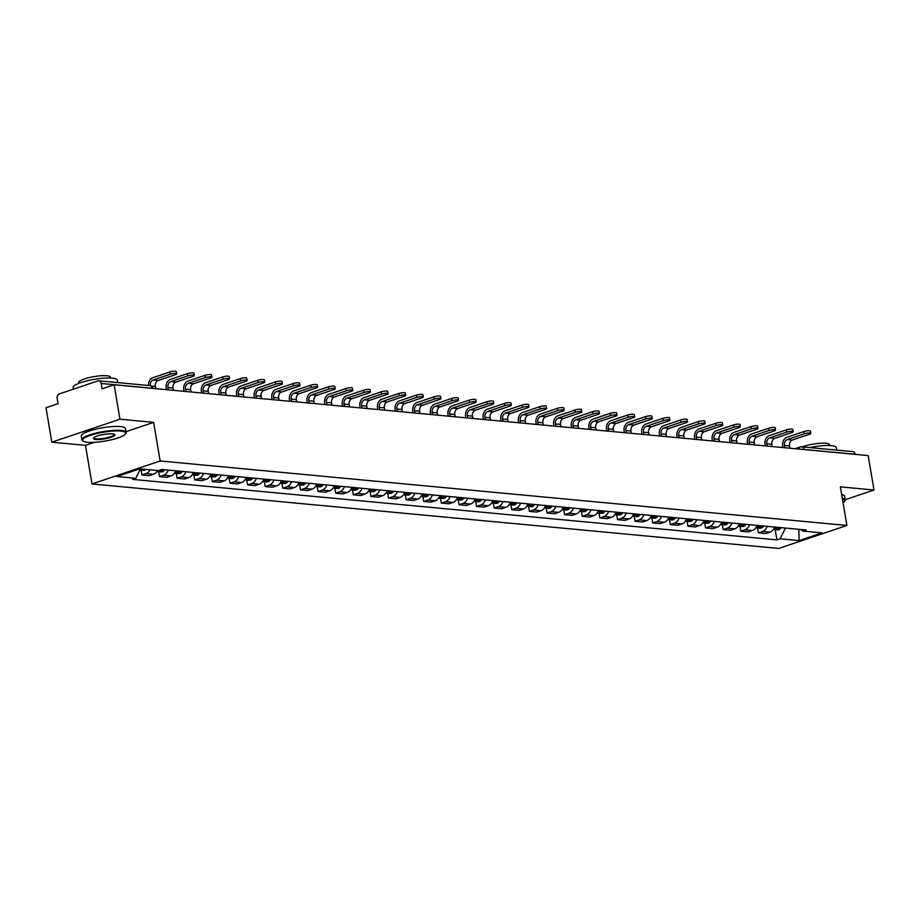 <?xml version="1.0" encoding="UTF-8"?>
<svg xmlns="http://www.w3.org/2000/svg" width="920" height="920" viewBox="0 0 920 920"><rect width="100%" height="100%" fill="white"/><g stroke="black" fill="none" stroke-linecap="round" stroke-linejoin="round"><path stroke-width="1.38" d="M119.968 419.209L51.83 442.186L85.468 445.349L92 483.943L778.734 548.435L846.883 525.458L160.149 460.966L153.617 422.372L119.968 419.209L114.149 384.767L868.169 455.572L874 490.015L840.351 486.852L846.883 525.458M51.83 442.186L46 407.744L58.063 403.673L57.155 398.314A3.588 2.783 -84.6 0 1 59.294 393.933L97.865 380.926A3.588 2.783 -84.6 0 1 98.785 380.811L149.937 385.618A3.588 2.783 95.4 0 1 152.329 388.274L101.177 383.467A3.588 2.783 -84.6 0 0 98.785 380.811M795.087 448.707L800.181 446.993A3.588 2.139 71.4 0 1 800.745 446.924A3.588 2.783 95.4 0 1 801.665 446.821L852.817 451.616A3.588 2.783 95.4 0 1 855.209 454.273L804.057 449.466A3.588 0.736 170.4 0 0 803.045 449.454M845.146 499.744L874 490.015M101.177 383.467L102.085 388.827L114.149 384.767M150.086 469.775A8.257 6.394 95.4 0 1 146.061 473.57L141.91 474.973L149.362 475.674L153.513 474.272A8.257 6.394 -84.6 0 0 157.538 470.476M141.082 470.085L141.91 474.973M168.245 470.097A8.257 6.394 95.4 0 1 163.679 475.226L159.517 476.629L166.968 477.33L171.131 475.928A8.257 6.394 -84.6 0 0 175.697 470.798M158.689 471.741L159.517 476.629M185.851 471.753A8.257 6.394 95.4 0 1 181.286 476.882L177.134 478.285L184.586 478.986L188.738 477.584A8.257 6.394 -84.6 0 0 193.303 472.454M176.306 473.397L177.134 478.285M203.469 473.409A8.257 6.394 95.4 0 1 198.904 478.538L194.752 479.941L202.204 480.642L206.356 479.239A8.257 6.394 -84.6 0 0 210.921 474.11M193.924 475.053L194.752 479.941M221.087 475.065A8.257 6.394 95.4 0 1 216.522 480.194L212.359 481.597L219.811 482.298L223.974 480.895A8.257 6.394 -84.6 0 0 228.539 475.755M211.531 476.709L212.359 481.597M238.694 476.709A8.257 6.394 95.4 0 1 234.128 481.85L229.977 483.253L237.429 483.943L241.58 482.54A8.257 6.394 -84.6 0 0 246.146 477.411M229.149 478.354L229.977 483.253M256.312 478.365A8.257 6.394 95.4 0 1 251.746 483.494L247.595 484.897L255.047 485.599L259.198 484.196A8.257 6.394 -84.6 0 0 263.764 479.067M246.767 480.01L247.595 484.897M273.93 480.022A8.257 6.394 95.4 0 1 269.364 485.15L265.202 486.553L272.654 487.255L276.816 485.852A8.257 6.394 -84.6 0 0 281.382 480.723M264.373 481.666L265.202 486.553M291.536 481.678A8.257 6.394 95.4 0 1 286.983 486.806L282.82 488.209L290.271 488.911L294.434 487.508A8.257 6.394 -84.6 0 0 298.988 482.379M281.991 483.322L282.82 488.209M309.154 483.333A8.257 6.394 95.4 0 1 304.589 488.462L300.438 489.865L307.889 490.567L312.041 489.164A8.257 6.394 -84.6 0 0 316.606 484.035M299.609 484.978L300.438 489.865M326.772 484.989A8.257 6.394 95.4 0 1 322.207 490.118L318.044 491.522L325.496 492.223L329.659 490.82A8.257 6.394 -84.6 0 0 334.224 485.679M317.216 486.634L318.044 491.522M344.379 486.634A8.257 6.394 95.4 0 1 339.825 491.774L335.662 493.178L343.114 493.867L347.277 492.464A8.257 6.394 -84.6 0 0 351.831 487.335M334.834 488.278L335.662 493.178M361.997 488.29A8.257 6.394 95.4 0 1 357.431 493.419L353.28 494.822L360.732 495.523L364.883 494.12A8.257 6.394 -84.6 0 0 369.449 488.991M352.452 489.934L353.28 494.822M379.615 489.946A8.257 6.394 95.4 0 1 375.049 495.075L370.886 496.478L378.338 497.179L382.501 495.776A8.257 6.394 -84.6 0 0 387.067 490.647M370.07 491.591L370.886 496.478M397.221 491.602A8.257 6.394 95.4 0 1 392.667 496.731L388.504 498.134L395.956 498.835L400.119 497.432A8.257 6.394 -84.6 0 0 404.673 492.303M387.676 493.246L388.504 498.134M414.839 493.258A8.257 6.394 95.4 0 1 410.274 498.387L406.122 499.79L413.574 500.491L417.726 499.088A8.257 6.394 -84.6 0 0 422.291 493.959M405.294 494.902L406.122 499.79M432.457 494.914A8.257 6.394 95.4 0 1 427.892 500.043L423.729 501.446L431.192 502.147L435.344 500.744A8.257 6.394 -84.6 0 0 439.909 495.604M422.912 496.558L423.729 501.446M450.064 496.558A8.257 6.394 95.4 0 1 445.51 501.699L441.347 503.102L448.799 503.792L452.962 502.389A8.257 6.394 -84.6 0 0 457.516 497.26M440.519 498.203L441.347 503.102M467.682 498.214A8.257 6.394 95.4 0 1 463.116 503.343L458.965 504.746L466.417 505.448L470.568 504.045A8.257 6.394 -84.6 0 0 475.134 498.916M458.137 499.859L458.965 504.746M485.3 499.87A8.257 6.394 95.4 0 1 480.734 504.999L476.583 506.402L484.035 507.104L488.186 505.701A8.257 6.394 -84.6 0 0 492.752 500.572M475.755 501.515L476.583 506.402M502.906 501.526A8.257 6.394 95.4 0 1 498.352 506.655L494.19 508.058L501.641 508.76L505.804 507.357A8.257 6.394 -84.6 0 0 510.358 502.228M493.361 503.171L494.19 508.058M520.524 503.182A8.257 6.394 95.4 0 1 515.959 508.311L511.807 509.714L519.259 510.416L523.411 509.013A8.257 6.394 -84.6 0 0 527.976 503.884M510.979 504.827L511.807 509.714M538.142 504.838A8.257 6.394 95.4 0 1 533.577 509.967L529.425 511.37L536.877 512.072L541.029 510.669A8.257 6.394 -84.6 0 0 545.594 505.528M528.597 506.483L529.425 511.37M555.76 506.483A8.257 6.394 95.4 0 1 551.195 511.623L547.032 513.026L554.484 513.716L558.647 512.325A8.257 6.394 -84.6 0 0 563.212 507.184M546.204 508.127L547.032 513.026M573.367 508.139A8.257 6.394 95.4 0 1 568.801 513.268L564.65 514.671L572.102 515.372L576.253 513.969A8.257 6.394 -84.6 0 0 580.819 508.841M563.822 509.784L564.65 514.671M590.985 509.795A8.257 6.394 95.4 0 1 586.419 514.924L582.268 516.327L589.72 517.028L593.871 515.625A8.257 6.394 -84.6 0 0 598.437 510.496M581.44 511.44L582.268 516.327M608.603 511.451A8.257 6.394 95.4 0 1 604.037 516.58L599.874 517.983L607.327 518.684L611.49 517.281A8.257 6.394 -84.6 0 0 616.055 512.153M599.046 513.096L599.874 517.983M626.209 513.107A8.257 6.394 95.4 0 1 621.644 518.236L617.492 519.639L624.944 520.341L629.096 518.938A8.257 6.394 -84.6 0 0 633.661 513.808M616.664 514.751L617.492 519.639M643.827 514.763A8.257 6.394 95.4 0 1 639.262 519.892L635.11 521.295L642.562 521.996L646.714 520.593A8.257 6.394 -84.6 0 0 651.279 515.453M634.282 516.408L635.11 521.295M661.445 516.408A8.257 6.394 95.4 0 1 656.88 521.548L652.717 522.951L660.169 523.641L664.332 522.249A8.257 6.394 -84.6 0 0 668.897 517.109M651.889 518.052L652.717 522.951M679.052 518.063A8.257 6.394 95.4 0 1 674.486 523.192L670.335 524.596L677.787 525.297L681.938 523.894A8.257 6.394 -84.6 0 0 686.504 518.765M669.507 519.708L670.335 524.596M696.67 519.719A8.257 6.394 95.4 0 1 692.105 524.848L687.953 526.251L695.405 526.953L699.556 525.55A8.257 6.394 -84.6 0 0 704.122 520.421M687.125 521.364L687.953 526.251M714.288 521.375A8.257 6.394 95.4 0 1 709.722 526.504L705.559 527.908L713.011 528.609L717.174 527.206A8.257 6.394 -84.6 0 0 721.74 522.077M704.731 523.02L705.559 527.908M731.894 523.031A8.257 6.394 95.4 0 1 727.341 528.16L723.178 529.563L730.63 530.265L734.793 528.862A8.257 6.394 -84.6 0 0 739.346 523.733M722.349 524.676L723.178 529.563M749.512 524.688A8.257 6.394 95.4 0 1 744.947 529.816L740.795 531.219L748.247 531.921L752.399 530.518A8.257 6.394 -84.6 0 0 756.964 525.377M739.967 526.332L740.795 531.219M767.13 526.332A8.257 6.394 95.4 0 1 762.565 531.472L758.402 532.875L765.854 533.566L770.017 532.174A8.257 6.394 -84.6 0 0 774.582 527.034M757.585 527.976L758.402 532.875M140.461 468.866L135.849 478.308L116.886 476.525L139.782 468.809L158.746 470.591L161.954 469.51L806.231 530.012L803.033 531.093L821.997 532.875L799.1 540.592L780.137 538.809L785.393 528.045M135.849 478.308L132.652 479.389L776.928 539.89L780.137 538.809M92 483.943L160.149 460.966M85.468 445.349L94.449 442.324M126.028 431.675L153.617 422.372M775.192 529.632L776.928 539.89M800.975 529.517L803.033 531.093M798.813 529.31L799.1 540.592M155.779 388.677L155.388 386.365A4.841 3.749 95.4 0 1 158.286 380.454L175.248 374.728A4.036 0.828 170.4 0 0 176.686 373.819A4.036 0.828 170.4 0 0 174.34 373.462A4.036 0.828 170.4 0 0 170.165 374.256L169.786 372.002A4.036 0.828 -9.6 0 1 173.96 371.209A4.036 0.828 -9.6 0 1 176.306 371.565L176.686 373.819M139.955 469.924A4.531 3.507 -84.6 0 0 141.76 469.062L141.829 468.993M139.921 469.982L143.508 470.315A4.531 3.507 -84.6 0 0 145.889 469.453L145.958 469.384M150.282 385.664A4.841 3.749 95.4 0 1 153.203 379.971L170.165 374.256M169.786 372.002L152.823 377.729A7.176 5.554 -84.6 0 0 148.43 385.48M173.397 390.333L173.006 388.022A4.841 3.749 95.4 0 1 175.892 382.11L192.867 376.383A4.036 0.828 170.4 0 0 194.304 375.475A4.036 0.828 170.4 0 0 191.958 375.107A4.036 0.828 170.4 0 0 187.783 375.9L187.404 373.658A4.036 0.828 -9.6 0 1 191.578 372.864A4.036 0.828 -9.6 0 1 193.924 373.221L194.304 375.475M156.906 471.569A4.531 3.507 -84.6 0 0 157.01 471.58A4.531 3.507 -84.6 0 0 159.379 470.718L159.539 470.557A13.639 10.568 -84.6 0 0 159.942 470.189M157.01 471.58L161.126 471.971A4.531 3.507 -84.6 0 0 163.495 471.097L163.668 470.948A13.639 10.568 -84.6 0 0 164.795 469.775M168.314 389.85L167.923 387.538A4.841 3.749 95.4 0 1 170.809 381.627L187.783 375.9M187.404 373.658L170.43 379.373A7.176 5.554 -84.6 0 0 166.152 388.136L166.416 389.678M191.015 391.978L190.624 389.678A4.841 3.749 95.4 0 1 193.511 383.755L210.473 378.039A4.036 0.828 170.4 0 0 211.922 377.131A4.036 0.828 170.4 0 0 209.564 376.763A4.036 0.828 170.4 0 0 205.401 377.556L205.022 375.314A4.036 0.828 -9.6 0 1 209.185 374.52A4.036 0.828 -9.6 0 1 211.531 374.877L211.922 377.131M176.479 470.867A13.639 10.568 95.4 0 1 175.352 472.052L175.179 472.201A4.531 3.507 95.4 0 1 175.064 472.305M174.512 473.225A4.531 3.507 -84.6 0 0 174.616 473.236A4.531 3.507 -84.6 0 0 176.996 472.374L177.157 472.213A13.639 10.568 -84.6 0 0 178.284 471.04M174.616 473.236L178.744 473.627A4.531 3.507 -84.6 0 0 181.113 472.753L181.274 472.604A13.639 10.568 -84.6 0 0 182.401 471.431M185.932 391.506L185.541 389.195A4.841 3.749 95.4 0 1 188.427 383.284L205.401 377.556M205.022 375.314L188.048 381.029A7.176 5.554 -84.6 0 0 183.77 389.792L184.023 391.322M208.621 393.633L208.23 391.322A4.841 3.749 95.4 0 1 211.128 385.411L228.091 379.695A4.036 0.828 170.4 0 0 229.528 378.775A4.036 0.828 170.4 0 0 227.183 378.419A4.036 0.828 170.4 0 0 223.008 379.212L222.628 376.959A4.036 0.828 -9.6 0 1 226.803 376.165A4.036 0.828 -9.6 0 1 229.149 376.533L229.528 378.775M194.097 472.523A13.639 10.568 95.4 0 1 192.97 473.697L192.797 473.857A4.531 3.507 95.4 0 1 192.683 473.961M192.13 474.881A4.531 3.507 -84.6 0 0 192.234 474.892A4.531 3.507 -84.6 0 0 194.603 474.018L194.775 473.869A13.639 10.568 -84.6 0 0 195.902 472.696M192.234 474.892L196.351 475.284A4.531 3.507 -84.6 0 0 198.731 474.409L198.892 474.26A13.639 10.568 -84.6 0 0 200.019 473.087M203.538 393.162L203.159 390.85A4.841 3.749 95.4 0 1 206.045 384.94L223.008 379.212M222.628 376.959L205.666 382.685A7.176 5.554 -84.6 0 0 201.376 391.448L201.641 392.978M226.239 395.289L225.848 392.978A4.841 3.749 95.4 0 1 228.735 387.067L245.709 381.34A4.036 0.828 170.4 0 0 247.146 380.431A4.036 0.828 170.4 0 0 244.8 380.075A4.036 0.828 170.4 0 0 240.626 380.868L240.246 378.614A4.036 0.828 -9.6 0 1 244.421 377.821A4.036 0.828 -9.6 0 1 246.767 378.189L247.146 380.431M211.703 474.179A13.639 10.568 95.4 0 1 210.577 475.352L210.415 475.502A4.531 3.507 95.4 0 1 210.289 475.617M209.748 476.537A4.531 3.507 -84.6 0 0 209.852 476.548A4.531 3.507 -84.6 0 0 212.221 475.674L212.382 475.525A13.639 10.568 -84.6 0 0 213.509 474.352M209.852 476.548L213.969 476.928A4.531 3.507 -84.6 0 0 216.338 476.065L216.511 475.916A13.639 10.568 -84.6 0 0 217.637 474.731M221.156 394.818L220.765 392.506A4.841 3.749 95.4 0 1 223.652 386.596L240.626 380.868M240.246 378.614L223.272 384.341A7.176 5.554 -84.6 0 0 218.994 393.104L219.259 394.634M243.857 396.945L243.466 394.634A4.841 3.749 95.4 0 1 246.353 388.723L263.315 382.996A4.036 0.828 170.4 0 0 264.764 382.087A4.036 0.828 170.4 0 0 262.407 381.731A4.036 0.828 170.4 0 0 258.244 382.524L257.864 380.27A4.036 0.828 -9.6 0 1 262.027 379.477A4.036 0.828 -9.6 0 1 264.385 379.834L264.764 382.087M229.321 475.835A13.639 10.568 95.4 0 1 228.194 477.008L228.033 477.158A4.531 3.507 95.4 0 1 227.907 477.261M227.355 478.193A4.531 3.507 -84.6 0 0 227.458 478.204A4.531 3.507 -84.6 0 0 229.839 477.33L230 477.181A13.639 10.568 -84.6 0 0 231.127 476.008M227.458 478.204L231.587 478.584A4.531 3.507 -84.6 0 0 233.956 477.721L234.128 477.56A13.639 10.568 -84.6 0 0 235.244 476.387M238.774 396.462L238.383 394.162A4.841 3.749 95.4 0 1 241.27 388.24L258.244 382.524M257.864 380.27L240.89 385.997A7.176 5.554 -84.6 0 0 236.612 394.76L236.865 396.29M87.504 442.278A21.884 4.508 170.4 0 0 109.629 440.197A21.884 4.508 170.4 0 0 125.384 434.033A21.884 4.508 170.4 0 0 120.761 431.066A21.884 4.508 170.4 0 0 94.357 434.171A21.884 4.508 170.4 0 0 83.191 441.174A21.884 4.508 170.4 0 0 87.504 442.278M83.191 441.174L82.593 440.76A22.425 4.623 -9.6 0 1 81.938 439.886A22.425 4.623 -9.6 0 1 96.186 433.044A22.425 4.623 -9.6 0 1 121.084 430.399A22.425 4.623 -9.6 0 1 126.155 432.411A22.425 4.623 -9.6 0 1 125.821 433.458L125.384 434.033M95.818 439.472A10.948 2.254 -9.6 0 1 93.506 437.989A10.948 2.254 -9.6 0 1 101.384 434.895A10.948 2.254 -9.6 0 1 112.447 433.86A10.948 2.254 -9.6 0 1 114.597 434.412A10.948 2.254 -9.6 0 1 109.02 437.92A10.948 2.254 -9.6 0 1 95.818 439.472M93.794 437.678A10.408 2.151 170.4 0 0 93.782 437.885A10.408 2.151 170.4 0 0 96.14 438.817A10.408 2.151 170.4 0 0 107.698 437.586A10.408 2.151 170.4 0 0 114.298 434.412A10.408 2.151 170.4 0 0 114.229 434.228M73.358 389.183L73.094 387.619A22.425 4.623 -9.6 0 1 87.343 380.765A22.425 4.623 -9.6 0 1 112.24 378.131A22.425 4.623 -9.6 0 1 117.311 380.144L117.725 382.593M78.752 383.41L78.614 382.593A16.146 3.323 -9.6 0 1 88.872 377.66A16.146 3.323 -9.6 0 1 106.8 375.762A16.146 3.323 -9.6 0 1 110.446 377.2L110.584 378.028M81.938 439.886L81.293 436.08A22.425 4.623 -9.6 0 1 95.542 429.237A22.425 4.623 -9.6 0 1 120.439 426.592A22.425 4.623 -9.6 0 1 125.511 428.605L126.155 432.411M843.042 502.757A21.884 4.508 170.4 0 0 844.41 501.561A21.884 4.508 170.4 0 0 842.409 499.008M842.283 498.237A22.425 4.623 -9.6 0 1 845.181 499.928A22.425 4.623 -9.6 0 1 844.847 500.974L844.41 501.561M809.611 447.568A22.425 4.623 -9.6 0 1 831.266 445.659A22.425 4.623 -9.6 0 1 836.337 447.66L836.751 450.11M802.24 446.867A16.146 3.323 -9.6 0 1 825.826 443.279A16.146 3.323 -9.6 0 1 829.472 444.728L829.61 445.544M841.627 494.431A22.425 4.623 -9.6 0 1 844.537 496.121L845.181 499.928M261.464 398.601L261.073 396.29A4.841 3.749 95.4 0 1 263.971 390.379L280.933 384.652A4.036 0.828 170.4 0 0 282.371 383.743A4.036 0.828 170.4 0 0 280.025 383.387A4.036 0.828 170.4 0 0 275.851 384.18L275.471 381.926A4.036 0.828 -9.6 0 1 279.645 381.133A4.036 0.828 -9.6 0 1 281.991 381.489L282.371 383.743M246.939 477.491A13.639 10.568 95.4 0 1 245.812 478.664L245.64 478.814A4.531 3.507 95.4 0 1 245.525 478.917M244.973 479.837A4.531 3.507 -84.6 0 0 245.077 479.849A4.531 3.507 -84.6 0 0 247.445 478.986L247.618 478.837A13.639 10.568 -84.6 0 0 248.745 477.652M245.077 479.849L249.193 480.24A4.531 3.507 -84.6 0 0 251.574 479.377L251.735 479.216A13.639 10.568 -84.6 0 0 252.862 478.043M256.392 398.118L256.002 395.807A4.841 3.749 95.4 0 1 258.888 389.896L275.851 384.18M275.471 381.926L258.508 387.653A7.176 5.554 -84.6 0 0 254.219 396.405L254.483 397.946M279.082 400.257L278.691 397.946A4.841 3.749 95.4 0 1 281.577 392.035L298.551 386.308A4.036 0.828 170.4 0 0 299.989 385.399A4.036 0.828 170.4 0 0 297.643 385.031A4.036 0.828 170.4 0 0 293.468 385.825L293.089 383.582A4.036 0.828 -9.6 0 1 297.263 382.789A4.036 0.828 -9.6 0 1 299.609 383.145L299.989 385.399M264.546 479.136A13.639 10.568 95.4 0 1 263.419 480.32L263.258 480.47A4.531 3.507 95.4 0 1 263.143 480.573M262.591 481.493A4.531 3.507 -84.6 0 0 262.695 481.505A4.531 3.507 -84.6 0 0 265.063 480.642L265.224 480.481A13.639 10.568 -84.6 0 0 266.351 479.308M262.695 481.505L266.811 481.896A4.531 3.507 -84.6 0 0 269.18 481.022L269.353 480.872A13.639 10.568 -84.6 0 0 270.48 479.699M273.999 399.774L273.608 397.463A4.841 3.749 95.4 0 1 276.494 391.552L293.468 385.825M293.089 383.582L276.115 389.298A7.176 5.554 -84.6 0 0 271.837 398.061L272.101 399.602M296.7 401.902L296.309 399.602A4.841 3.749 95.4 0 1 299.195 393.679L316.169 387.964A4.036 0.828 170.4 0 0 317.607 387.055A4.036 0.828 170.4 0 0 315.249 386.687A4.036 0.828 170.4 0 0 311.086 387.481L310.707 385.238A4.036 0.828 -9.6 0 1 314.87 384.445A4.036 0.828 -9.6 0 1 317.228 384.801L317.607 387.055M282.164 480.792A13.639 10.568 95.4 0 1 281.037 481.976L280.876 482.126A4.531 3.507 95.4 0 1 280.749 482.229M280.197 483.149A4.531 3.507 -84.6 0 0 280.301 483.161A4.531 3.507 -84.6 0 0 282.681 482.298L282.842 482.137A13.639 10.568 -84.6 0 0 283.969 480.964M280.301 483.161L284.43 483.552A4.531 3.507 -84.6 0 0 286.798 482.678L286.971 482.528A13.639 10.568 -84.6 0 0 288.086 481.355M291.617 401.43L291.226 399.119A4.841 3.749 95.4 0 1 294.112 393.208L311.086 387.481M310.707 385.238L293.733 390.954A7.176 5.554 -84.6 0 0 289.455 399.717L289.708 401.247M314.306 403.558L313.916 401.247A4.841 3.749 95.4 0 1 316.813 395.335L333.776 389.62A4.036 0.828 170.4 0 0 335.214 388.7A4.036 0.828 170.4 0 0 332.867 388.343A4.036 0.828 170.4 0 0 328.693 389.137L328.313 386.883A4.036 0.828 -9.6 0 1 332.488 386.089A4.036 0.828 -9.6 0 1 334.834 386.457L335.214 388.7M299.782 482.448A13.639 10.568 95.4 0 1 298.655 483.621L298.483 483.782A4.531 3.507 95.4 0 1 298.367 483.885M297.815 484.805A4.531 3.507 -84.6 0 0 297.919 484.817A4.531 3.507 -84.6 0 0 300.288 483.943L300.46 483.793A13.639 10.568 -84.6 0 0 301.587 482.62M297.919 484.817L302.036 485.208A4.531 3.507 -84.6 0 0 304.416 484.334L304.577 484.184A13.639 10.568 -84.6 0 0 305.704 483.011M309.235 403.086L308.844 400.775A4.841 3.749 95.4 0 1 311.73 394.864L328.693 389.137M328.313 386.883L311.351 392.61A7.176 5.554 -84.6 0 0 307.073 401.373L307.326 402.902M331.924 405.214L331.534 402.902A4.841 3.749 95.4 0 1 334.42 396.991L351.394 391.264A4.036 0.828 170.4 0 0 352.831 390.356A4.036 0.828 170.4 0 0 350.485 389.999A4.036 0.828 170.4 0 0 346.311 390.793L345.931 388.539A4.036 0.828 -9.6 0 1 350.106 387.745A4.036 0.828 -9.6 0 1 352.452 388.113L352.831 390.356M317.388 484.104A13.639 10.568 95.4 0 1 316.261 485.277L316.1 485.438A4.531 3.507 95.4 0 1 315.985 485.541M315.433 486.461A4.531 3.507 -84.6 0 0 315.537 486.473A4.531 3.507 -84.6 0 0 317.906 485.599L318.078 485.449A13.639 10.568 -84.6 0 0 319.194 484.276M315.537 486.473L319.654 486.852A4.531 3.507 -84.6 0 0 322.023 485.99L322.195 485.841A13.639 10.568 -84.6 0 0 323.322 484.656M326.841 404.742L326.45 402.431A4.841 3.749 95.4 0 1 329.348 396.52L346.311 390.793M345.931 388.539L328.957 394.266A7.176 5.554 -84.6 0 0 324.679 403.029L324.944 404.558M349.542 406.87L349.151 404.558A4.841 3.749 95.4 0 1 352.038 398.647L369.012 392.921A4.036 0.828 170.4 0 0 370.449 392.012A4.036 0.828 170.4 0 0 368.092 391.655A4.036 0.828 170.4 0 0 363.929 392.449L363.549 390.195A4.036 0.828 -9.6 0 1 367.712 389.401A4.036 0.828 -9.6 0 1 370.07 389.758L370.449 392.012M335.006 485.76A13.639 10.568 95.4 0 1 333.879 486.933L333.718 487.082A4.531 3.507 95.4 0 1 333.592 487.186M333.04 488.117A4.531 3.507 -84.6 0 0 333.143 488.129A4.531 3.507 -84.6 0 0 335.524 487.255L335.685 487.105A13.639 10.568 -84.6 0 0 336.812 485.932M333.143 488.129L337.272 488.508A4.531 3.507 -84.6 0 0 339.641 487.646L339.813 487.485A13.639 10.568 -84.6 0 0 340.94 486.312M344.459 406.387L344.068 404.087A4.841 3.749 95.4 0 1 346.955 398.164L363.929 392.449M363.549 390.195L346.575 395.922A7.176 5.554 -84.6 0 0 342.297 404.685L342.55 406.214M367.149 408.526L366.758 406.214A4.841 3.749 95.4 0 1 369.656 400.303L386.618 394.577A4.036 0.828 170.4 0 0 388.056 393.668A4.036 0.828 170.4 0 0 385.71 393.311A4.036 0.828 170.4 0 0 381.535 394.105L381.156 391.851A4.036 0.828 -9.6 0 1 385.33 391.058A4.036 0.828 -9.6 0 1 387.676 391.414L388.056 393.668M352.624 487.416A13.639 10.568 95.4 0 1 351.497 488.589L351.325 488.738A4.531 3.507 95.4 0 1 351.21 488.842M350.658 489.762A4.531 3.507 -84.6 0 0 350.761 489.773A4.531 3.507 -84.6 0 0 353.13 488.911L353.303 488.761A13.639 10.568 -84.6 0 0 354.43 487.577M350.761 489.773L354.89 490.164A4.531 3.507 -84.6 0 0 357.259 489.302L357.42 489.141A13.639 10.568 -84.6 0 0 358.547 487.968M362.077 408.043L361.686 405.731A4.841 3.749 95.4 0 1 364.573 399.82L381.535 394.105M381.156 391.851L364.193 397.578A7.176 5.554 -84.6 0 0 359.916 406.329L360.168 407.87M384.767 410.182L384.376 407.87A4.841 3.749 95.4 0 1 387.262 401.959L404.236 396.232A4.036 0.828 170.4 0 0 405.674 395.324A4.036 0.828 170.4 0 0 403.328 394.956A4.036 0.828 170.4 0 0 399.153 395.749L398.774 393.507A4.036 0.828 -9.6 0 1 402.948 392.713A4.036 0.828 -9.6 0 1 405.294 393.07L405.674 395.324M370.231 489.06A13.639 10.568 95.4 0 1 369.104 490.245L368.943 490.394A4.531 3.507 95.4 0 1 368.828 490.498M368.276 491.418A4.531 3.507 -84.6 0 0 368.379 491.429A4.531 3.507 -84.6 0 0 370.748 490.567L370.921 490.406A13.639 10.568 -84.6 0 0 372.048 489.233M368.379 491.429L372.497 491.82A4.531 3.507 -84.6 0 0 374.865 490.947L375.038 490.797A13.639 10.568 -84.6 0 0 376.165 489.624M379.684 409.699L379.293 407.387A4.841 3.749 95.4 0 1 382.191 401.476L399.153 395.749M398.774 393.507L381.8 399.222A7.176 5.554 -84.6 0 0 377.522 407.985L377.786 409.526M402.385 411.827L401.994 409.526A4.841 3.749 95.4 0 1 404.88 403.604L421.854 397.888A4.036 0.828 170.4 0 0 423.292 396.98A4.036 0.828 170.4 0 0 420.946 396.612A4.036 0.828 170.4 0 0 416.772 397.405L416.392 395.163A4.036 0.828 -9.6 0 1 420.555 394.369A4.036 0.828 -9.6 0 1 422.912 394.726L423.292 396.98M387.849 490.716A13.639 10.568 95.4 0 1 386.722 491.901L386.561 492.05A4.531 3.507 95.4 0 1 386.434 492.154M385.894 493.074A4.531 3.507 -84.6 0 0 385.997 493.085A4.531 3.507 -84.6 0 0 388.366 492.223L388.527 492.062A13.639 10.568 -84.6 0 0 389.654 490.889M385.997 493.085L390.114 493.476A4.531 3.507 -84.6 0 0 392.483 492.602L392.656 492.453A13.639 10.568 -84.6 0 0 393.783 491.28M397.302 411.355L396.911 409.043A4.841 3.749 95.4 0 1 399.797 403.132L416.772 397.405M416.392 395.163L399.418 400.878A7.176 5.554 -84.6 0 0 395.14 409.641L395.393 411.171M419.991 413.482L419.612 411.171A4.841 3.749 95.4 0 1 422.498 405.26L439.461 399.544A4.036 0.828 170.4 0 0 440.898 398.624A4.036 0.828 170.4 0 0 438.553 398.268A4.036 0.828 170.4 0 0 434.378 399.061L433.998 396.808A4.036 0.828 -9.6 0 1 438.173 396.014A4.036 0.828 -9.6 0 1 440.519 396.382L440.898 398.624M405.467 492.372A13.639 10.568 95.4 0 1 404.34 493.546L404.167 493.706A4.531 3.507 95.4 0 1 404.053 493.81M403.5 494.73A4.531 3.507 -84.6 0 0 403.604 494.741A4.531 3.507 -84.6 0 0 405.973 493.867L406.145 493.718A13.639 10.568 -84.6 0 0 407.272 492.545M403.604 494.741L407.732 495.132A4.531 3.507 -84.6 0 0 410.101 494.258L410.262 494.109A13.639 10.568 -84.6 0 0 411.389 492.936M414.92 413.011L414.529 410.699A4.841 3.749 95.4 0 1 417.416 404.788L434.378 399.061M433.998 396.808L417.036 402.534A7.176 5.554 -84.6 0 0 412.758 411.297L413.011 412.827M437.609 415.138L437.218 412.827A4.841 3.749 95.4 0 1 440.105 406.916L457.079 401.189A4.036 0.828 170.4 0 0 458.516 400.28A4.036 0.828 170.4 0 0 456.171 399.924A4.036 0.828 170.4 0 0 451.996 400.717L451.616 398.463A4.036 0.828 -9.6 0 1 455.791 397.67A4.036 0.828 -9.6 0 1 458.137 398.038L458.516 400.28M423.073 494.028A13.639 10.568 95.4 0 1 421.958 495.201L421.785 495.362A4.531 3.507 95.4 0 1 421.671 495.466M421.118 496.386A4.531 3.507 -84.6 0 0 421.222 496.397A4.531 3.507 -84.6 0 0 423.591 495.523L423.763 495.374A13.639 10.568 -84.6 0 0 424.89 494.201M421.222 496.397L425.339 496.777A4.531 3.507 -84.6 0 0 427.708 495.914L427.88 495.765A13.639 10.568 -84.6 0 0 429.007 494.58M432.526 414.667L432.135 412.355A4.841 3.749 95.4 0 1 435.034 406.444L451.996 400.717M451.616 398.463L434.654 404.19A7.176 5.554 -84.6 0 0 430.364 412.953L430.629 414.483M455.227 416.794L454.836 414.483A4.841 3.749 95.4 0 1 457.723 408.572L474.697 402.845A4.036 0.828 170.4 0 0 476.134 401.936A4.036 0.828 170.4 0 0 473.788 401.58A4.036 0.828 170.4 0 0 469.614 402.373L469.234 400.119A4.036 0.828 -9.6 0 1 473.397 399.326A4.036 0.828 -9.6 0 1 475.755 399.683L476.134 401.936M440.691 495.684A13.639 10.568 95.4 0 1 439.565 496.857L439.403 497.007A4.531 3.507 95.4 0 1 439.277 497.11M438.736 498.042A4.531 3.507 -84.6 0 0 438.84 498.053A4.531 3.507 -84.6 0 0 441.209 497.179L441.37 497.03A13.639 10.568 -84.6 0 0 442.497 495.857M438.84 498.053L442.957 498.433A4.531 3.507 -84.6 0 0 445.326 497.57L445.498 497.409A13.639 10.568 -84.6 0 0 446.625 496.236M450.144 416.311L449.753 414.011A4.841 3.749 95.4 0 1 452.64 408.089L469.614 402.373M469.234 400.119L452.26 405.846A7.176 5.554 -84.6 0 0 447.982 414.609L448.247 416.139M472.845 418.45L472.454 416.139A4.841 3.749 95.4 0 1 475.341 410.228L492.303 404.501A4.036 0.828 170.4 0 0 493.741 403.592A4.036 0.828 170.4 0 0 491.395 403.236A4.036 0.828 170.4 0 0 487.22 404.029L486.841 401.775A4.036 0.828 -9.6 0 1 491.015 400.982A4.036 0.828 -9.6 0 1 493.361 401.338L493.741 403.592M458.309 497.341A13.639 10.568 95.4 0 1 457.183 498.513L457.01 498.663A4.531 3.507 95.4 0 1 456.895 498.766M456.343 499.686A4.531 3.507 -84.6 0 0 456.447 499.698A4.531 3.507 -84.6 0 0 458.815 498.835L458.988 498.686A13.639 10.568 -84.6 0 0 460.115 497.501M456.447 499.698L460.575 500.089A4.531 3.507 -84.6 0 0 462.944 499.226L463.105 499.065A13.639 10.568 -84.6 0 0 464.232 497.892M467.762 417.967L467.371 415.656A4.841 3.749 95.4 0 1 470.258 409.745L487.22 404.029M486.841 401.775L469.878 407.502A7.176 5.554 -84.6 0 0 465.6 416.254L465.853 417.795M490.452 420.106L490.061 417.795A4.841 3.749 95.4 0 1 492.947 411.884L509.921 406.157A4.036 0.828 170.4 0 0 511.359 405.248A4.036 0.828 170.4 0 0 509.013 404.88A4.036 0.828 170.4 0 0 504.838 405.674L504.459 403.431A4.036 0.828 -9.6 0 1 508.633 402.638A4.036 0.828 -9.6 0 1 510.979 402.994L511.359 405.248M475.928 498.985A13.639 10.568 95.4 0 1 474.8 500.169L474.628 500.319A4.531 3.507 95.4 0 1 474.513 500.422M473.961 501.342A4.531 3.507 -84.6 0 0 474.065 501.354A4.531 3.507 -84.6 0 0 476.433 500.491L476.606 500.342A13.639 10.568 -84.6 0 0 477.733 499.157M474.065 501.354L478.181 501.745A4.531 3.507 -84.6 0 0 480.562 500.871L480.723 500.721A13.639 10.568 -84.6 0 0 481.85 499.548M485.369 419.623L484.978 417.312A4.841 3.749 95.4 0 1 487.876 411.401L504.838 405.674M504.459 403.431L487.496 409.147A7.176 5.554 -84.6 0 0 483.207 417.91L483.471 419.451M508.07 421.751L507.679 419.451A4.841 3.749 95.4 0 1 510.565 413.528L527.539 407.813A4.036 0.828 170.4 0 0 528.977 406.904A4.036 0.828 170.4 0 0 526.631 406.536A4.036 0.828 170.4 0 0 522.457 407.33L522.077 405.087A4.036 0.828 -9.6 0 1 526.251 404.294A4.036 0.828 -9.6 0 1 528.597 404.65L528.977 406.904M493.534 500.641A13.639 10.568 95.4 0 1 492.407 501.825L492.246 501.975A4.531 3.507 95.4 0 1 492.119 502.078M491.579 502.998A4.531 3.507 -84.6 0 0 491.682 503.01A4.531 3.507 -84.6 0 0 494.051 502.147L494.212 501.986A13.639 10.568 -84.6 0 0 495.339 500.813M491.682 503.01L495.799 503.401A4.531 3.507 -84.6 0 0 498.168 502.527L498.341 502.377A13.639 10.568 -84.6 0 0 499.468 501.204M502.987 421.279L502.596 418.968A4.841 3.749 95.4 0 1 505.482 413.057L522.457 407.33M522.077 405.087L505.103 410.803A7.176 5.554 -84.6 0 0 500.825 419.566L501.089 421.095M525.688 423.407L525.297 421.095A4.841 3.749 95.4 0 1 528.183 415.184L545.146 409.469A4.036 0.828 170.4 0 0 546.595 408.549A4.036 0.828 170.4 0 0 544.237 408.192A4.036 0.828 170.4 0 0 540.074 408.986L539.683 406.743A4.036 0.828 -9.6 0 1 543.858 405.938A4.036 0.828 -9.6 0 1 546.204 406.306L546.595 408.549M511.152 502.297A13.639 10.568 95.4 0 1 510.025 503.47L509.852 503.631A4.531 3.507 95.4 0 1 509.737 503.734M509.185 504.654A4.531 3.507 -84.6 0 0 509.289 504.666A4.531 3.507 -84.6 0 0 511.669 503.792L511.83 503.642A13.639 10.568 -84.6 0 0 512.957 502.469M509.289 504.666L513.417 505.057A4.531 3.507 -84.6 0 0 515.786 504.183L515.947 504.034A13.639 10.568 -84.6 0 0 517.074 502.86M520.605 422.935L520.214 420.624A4.841 3.749 95.4 0 1 523.101 414.713L540.074 408.986M539.683 406.743L522.721 412.459A7.176 5.554 -84.6 0 0 518.443 421.222L518.696 422.751M543.294 425.063L542.903 422.751A4.841 3.749 95.4 0 1 545.801 416.841L562.764 411.113A4.036 0.828 170.4 0 0 564.202 410.205A4.036 0.828 170.4 0 0 561.855 409.848A4.036 0.828 170.4 0 0 557.681 410.642L557.301 408.388A4.036 0.828 -9.6 0 1 561.476 407.594A4.036 0.828 -9.6 0 1 563.822 407.962L564.202 410.205M528.77 503.953A13.639 10.568 95.4 0 1 527.643 505.126L527.471 505.287A4.531 3.507 95.4 0 1 527.356 505.39M526.803 506.31A4.531 3.507 -84.6 0 0 526.907 506.322A4.531 3.507 -84.6 0 0 529.276 505.448L529.448 505.298A13.639 10.568 -84.6 0 0 530.575 504.125M526.907 506.322L531.024 506.701A4.531 3.507 -84.6 0 0 533.404 505.839L533.566 505.69A13.639 10.568 -84.6 0 0 534.692 504.505M538.212 424.591L537.82 422.28A4.841 3.749 95.4 0 1 540.718 416.369L557.681 410.642M557.301 408.388L540.339 414.115A7.176 5.554 -84.6 0 0 536.049 422.878L536.314 424.407M560.912 426.719L560.521 424.407A4.841 3.749 95.4 0 1 563.408 418.496L580.382 412.769A4.036 0.828 170.4 0 0 581.819 411.861A4.036 0.828 170.4 0 0 579.473 411.504A4.036 0.828 170.4 0 0 575.299 412.298L574.919 410.044A4.036 0.828 -9.6 0 1 579.094 409.25A4.036 0.828 -9.6 0 1 581.44 409.607L581.819 411.861M546.376 505.609A13.639 10.568 95.4 0 1 545.249 506.782L545.088 506.931A4.531 3.507 95.4 0 1 544.962 507.035M544.422 507.966A4.531 3.507 -84.6 0 0 544.525 507.978A4.531 3.507 -84.6 0 0 546.894 507.104L547.055 506.954A13.639 10.568 -84.6 0 0 548.182 505.781M544.525 507.978L548.642 508.357A4.531 3.507 -84.6 0 0 551.011 507.495L551.183 507.334A13.639 10.568 -84.6 0 0 552.31 506.161M555.829 426.236L555.438 423.936A4.841 3.749 95.4 0 1 558.325 418.013L575.299 412.298M574.919 410.044L557.945 415.771A7.176 5.554 -84.6 0 0 553.667 424.534L553.932 426.063M578.53 428.375L578.139 426.063A4.841 3.749 95.4 0 1 581.026 420.152L597.988 414.425A4.036 0.828 170.4 0 0 599.438 413.517A4.036 0.828 170.4 0 0 597.08 413.16A4.036 0.828 170.4 0 0 592.917 413.954L592.526 411.7A4.036 0.828 -9.6 0 1 596.7 410.906A4.036 0.828 -9.6 0 1 599.046 411.263L599.438 413.517M563.995 507.265A13.639 10.568 95.4 0 1 562.867 508.438L562.695 508.587A4.531 3.507 95.4 0 1 562.58 508.691M562.028 509.611A4.531 3.507 -84.6 0 0 562.131 509.622A4.531 3.507 -84.6 0 0 564.512 508.76L564.673 508.61A13.639 10.568 -84.6 0 0 565.8 507.426M562.131 509.622L566.26 510.013A4.531 3.507 -84.6 0 0 568.629 509.151L568.79 508.99A13.639 10.568 -84.6 0 0 569.917 507.817M573.447 427.892L573.056 425.592A4.841 3.749 95.4 0 1 575.943 419.669L592.917 413.954M592.526 411.7L575.563 417.427A7.176 5.554 -84.6 0 0 571.285 426.178L571.538 427.719M596.137 430.031L595.746 427.719A4.841 3.749 95.4 0 1 598.644 421.808L615.606 416.081A4.036 0.828 170.4 0 0 617.044 415.173A4.036 0.828 170.4 0 0 614.698 414.805A4.036 0.828 170.4 0 0 610.523 415.598L610.144 413.356A4.036 0.828 -9.6 0 1 614.318 412.562A4.036 0.828 -9.6 0 1 616.664 412.919L617.044 415.173M581.612 508.909A13.639 10.568 95.4 0 1 580.485 510.094L580.313 510.243A4.531 3.507 95.4 0 1 580.198 510.347M579.646 511.267A4.531 3.507 -84.6 0 0 579.749 511.278A4.531 3.507 -84.6 0 0 582.118 510.416L582.291 510.266A13.639 10.568 -84.6 0 0 583.418 509.082M579.749 511.278L583.866 511.669A4.531 3.507 -84.6 0 0 586.247 510.796L586.408 510.646A13.639 10.568 -84.6 0 0 587.535 509.473M591.054 429.548L590.663 427.236A4.841 3.749 95.4 0 1 593.561 421.325L610.523 415.598M610.144 413.356L593.181 419.072A7.176 5.554 -84.6 0 0 588.892 427.834L589.156 429.375M613.755 431.675L613.364 429.375A4.841 3.749 95.4 0 1 616.25 423.453L633.224 417.737A4.036 0.828 170.4 0 0 634.662 416.829A4.036 0.828 170.4 0 0 632.316 416.461A4.036 0.828 170.4 0 0 628.141 417.254L627.762 415.012A4.036 0.828 -9.6 0 1 631.936 414.218A4.036 0.828 -9.6 0 1 634.282 414.575L634.662 416.829M599.219 510.565A13.639 10.568 95.4 0 1 598.092 511.75L597.931 511.899A4.531 3.507 95.4 0 1 597.804 512.003M597.264 512.923A4.531 3.507 -84.6 0 0 597.367 512.934A4.531 3.507 -84.6 0 0 599.736 512.072L599.897 511.911A13.639 10.568 -84.6 0 0 601.024 510.738M597.367 512.934L601.484 513.325A4.531 3.507 -84.6 0 0 603.853 512.452L604.026 512.302A13.639 10.568 -84.6 0 0 605.153 511.129M608.672 431.204L608.281 428.892A4.841 3.749 95.4 0 1 611.168 422.981L628.141 417.254M627.762 415.012L610.788 420.728A7.176 5.554 -84.6 0 0 606.51 429.49L606.774 431.02M631.373 433.331L630.982 431.02A4.841 3.749 95.4 0 1 633.869 425.109L650.831 419.393A4.036 0.828 170.4 0 0 652.28 418.473A4.036 0.828 170.4 0 0 649.922 418.117A4.036 0.828 170.4 0 0 645.759 418.91L645.38 416.668A4.036 0.828 -9.6 0 1 649.543 415.863A4.036 0.828 -9.6 0 1 651.9 416.231L652.28 418.473M616.837 512.221A13.639 10.568 95.4 0 1 615.71 513.394L615.549 513.555A4.531 3.507 95.4 0 1 615.422 513.659M614.87 514.579A4.531 3.507 -84.6 0 0 614.974 514.591A4.531 3.507 -84.6 0 0 617.355 513.716L617.515 513.567A13.639 10.568 -84.6 0 0 618.643 512.394M614.974 514.591L619.102 514.981A4.531 3.507 -84.6 0 0 621.471 514.107L621.632 513.958A13.639 10.568 -84.6 0 0 622.759 512.785M626.29 432.86L625.899 430.548A4.841 3.749 95.4 0 1 628.785 424.637L645.759 418.91M645.38 416.668L628.406 422.383A7.176 5.554 -84.6 0 0 624.128 431.147L624.381 432.676M648.98 434.987L648.588 432.676A4.841 3.749 95.4 0 1 651.486 426.765L668.449 421.038A4.036 0.828 170.4 0 0 669.886 420.129A4.036 0.828 170.4 0 0 667.54 419.773A4.036 0.828 170.4 0 0 663.366 420.566L662.986 418.312A4.036 0.828 -9.6 0 1 667.161 417.519A4.036 0.828 -9.6 0 1 669.507 417.887L669.886 420.129M634.455 513.877A13.639 10.568 95.4 0 1 633.328 515.05L633.155 515.212A4.531 3.507 95.4 0 1 633.04 515.315M632.488 516.235A4.531 3.507 -84.6 0 0 632.592 516.246A4.531 3.507 -84.6 0 0 634.961 515.372L635.133 515.223A13.639 10.568 -84.6 0 0 636.26 514.05M632.592 516.246L636.709 516.626A4.531 3.507 -84.6 0 0 639.089 515.764L639.25 515.614A13.639 10.568 -84.6 0 0 640.377 514.429M643.896 434.516L643.517 432.204A4.841 3.749 95.4 0 1 646.404 426.293L663.366 420.566M662.986 418.312L646.024 424.039A7.176 5.554 -84.6 0 0 641.734 432.803L641.999 434.332M666.597 436.643L666.206 434.332A4.841 3.749 95.4 0 1 669.093 428.421L686.067 422.694A4.036 0.828 170.4 0 0 687.505 421.785A4.036 0.828 170.4 0 0 685.158 421.429A4.036 0.828 170.4 0 0 680.984 422.222L680.605 419.968A4.036 0.828 -9.6 0 1 684.779 419.175A4.036 0.828 -9.6 0 1 687.125 419.531L687.505 421.785M652.061 515.534A13.639 10.568 95.4 0 1 650.934 516.707L650.773 516.856A4.531 3.507 95.4 0 1 650.647 516.959M650.106 517.891A4.531 3.507 -84.6 0 0 650.21 517.903A4.531 3.507 -84.6 0 0 652.579 517.028L652.74 516.879A13.639 10.568 -84.6 0 0 653.867 515.706M650.21 517.903L654.327 518.282A4.531 3.507 -84.6 0 0 656.696 517.419L656.869 517.259A13.639 10.568 -84.6 0 0 657.995 516.085M661.514 436.16L661.123 433.86A4.841 3.749 95.4 0 1 664.01 427.938L680.984 422.222M680.605 419.968L663.63 425.695A7.176 5.554 -84.6 0 0 659.352 434.459L659.617 435.988M684.216 438.299L683.824 435.988A4.841 3.749 95.4 0 1 686.711 430.077L703.673 424.35A4.036 0.828 170.4 0 0 705.122 423.441A4.036 0.828 170.4 0 0 702.765 423.085A4.036 0.828 170.4 0 0 698.602 423.878L698.222 421.624A4.036 0.828 -9.6 0 1 702.385 420.831A4.036 0.828 -9.6 0 1 704.743 421.187L705.122 423.441M669.679 517.189A13.639 10.568 95.4 0 1 668.553 518.362L668.391 518.512A4.531 3.507 95.4 0 1 668.265 518.615M667.713 519.535A4.531 3.507 -84.6 0 0 667.817 519.547A4.531 3.507 -84.6 0 0 670.197 518.684L670.358 518.535A13.639 10.568 -84.6 0 0 671.485 517.351M667.817 519.547L671.945 519.938A4.531 3.507 -84.6 0 0 674.314 519.075L674.486 518.914A13.639 10.568 -84.6 0 0 675.602 517.741M679.132 437.816L678.741 435.516A4.841 3.749 95.4 0 1 681.628 429.594L698.602 423.878M698.222 421.624L681.248 427.351A7.176 5.554 -84.6 0 0 676.97 436.103L677.223 437.644M701.822 439.955L701.431 437.644A4.841 3.749 95.4 0 1 704.329 431.733L721.292 426.006A4.036 0.828 170.4 0 0 722.729 425.097A4.036 0.828 170.4 0 0 720.383 424.729A4.036 0.828 170.4 0 0 716.208 425.523L715.829 423.28A4.036 0.828 -9.6 0 1 720.004 422.487A4.036 0.828 -9.6 0 1 722.349 422.843L722.729 425.097M687.297 518.834A13.639 10.568 95.4 0 1 686.17 520.018L685.998 520.168A4.531 3.507 95.4 0 1 685.883 520.271M685.331 521.191A4.531 3.507 -84.6 0 0 685.434 521.203A4.531 3.507 -84.6 0 0 687.803 520.341L687.976 520.191A13.639 10.568 -84.6 0 0 689.103 519.006M685.434 521.203L689.551 521.594A4.531 3.507 -84.6 0 0 691.932 520.72L692.093 520.57A13.639 10.568 -84.6 0 0 693.22 519.397M696.75 439.472L696.359 437.161A4.841 3.749 95.4 0 1 699.246 431.25L716.208 425.523M715.829 423.28L698.866 428.996A7.176 5.554 -84.6 0 0 694.588 437.759L694.841 439.3M719.44 441.6L719.049 439.3A4.841 3.749 95.4 0 1 721.935 433.377L738.909 427.662A4.036 0.828 170.4 0 0 740.347 426.753A4.036 0.828 170.4 0 0 738.001 426.385A4.036 0.828 170.4 0 0 733.827 427.179L733.447 424.936A4.036 0.828 -9.6 0 1 737.621 424.143A4.036 0.828 -9.6 0 1 739.967 424.499L740.347 426.753M704.904 520.49A13.639 10.568 95.4 0 1 703.777 521.674L703.616 521.824A4.531 3.507 95.4 0 1 703.501 521.928M702.949 522.847A4.531 3.507 -84.6 0 0 703.053 522.859A4.531 3.507 -84.6 0 0 705.421 521.996L705.594 521.835A13.639 10.568 -84.6 0 0 706.709 520.662M703.053 522.859L707.169 523.25A4.531 3.507 -84.6 0 0 709.538 522.376L709.711 522.226A13.639 10.568 -84.6 0 0 710.838 521.053M714.357 441.128L713.966 438.817A4.841 3.749 95.4 0 1 716.864 432.906L733.827 427.179M733.447 424.936L716.473 430.652A7.176 5.554 -84.6 0 0 712.195 439.415L712.459 440.944M737.058 443.256L736.667 440.944A4.841 3.749 95.4 0 1 739.553 435.034L756.527 429.318A4.036 0.828 170.4 0 0 757.965 428.398A4.036 0.828 170.4 0 0 755.607 428.041A4.036 0.828 170.4 0 0 751.444 428.835L751.065 426.592A4.036 0.828 -9.6 0 1 755.228 425.787A4.036 0.828 -9.6 0 1 757.585 426.155L757.965 428.398M722.522 522.146A13.639 10.568 95.4 0 1 721.395 523.319L721.234 523.48A4.531 3.507 95.4 0 1 721.107 523.583M720.556 524.503A4.531 3.507 -84.6 0 0 720.659 524.515A4.531 3.507 -84.6 0 0 723.039 523.641L723.2 523.491A13.639 10.568 -84.6 0 0 724.327 522.318M720.659 524.515L724.787 524.906A4.531 3.507 -84.6 0 0 727.156 524.032L727.329 523.882A13.639 10.568 -84.6 0 0 728.456 522.709M731.975 442.784L731.584 440.473A4.841 3.749 95.4 0 1 734.47 434.562L751.444 428.835M751.065 426.592L734.091 432.308A7.176 5.554 -84.6 0 0 729.813 441.071L730.066 442.6M754.664 444.912L754.273 442.6A4.841 3.749 95.4 0 1 757.171 436.69L774.134 430.962A4.036 0.828 170.4 0 0 775.571 430.054A4.036 0.828 170.4 0 0 773.225 429.697A4.036 0.828 170.4 0 0 769.051 430.491L768.671 428.237A4.036 0.828 -9.6 0 1 772.846 427.443A4.036 0.828 -9.6 0 1 775.192 427.811L775.571 430.054M740.14 523.802A13.639 10.568 95.4 0 1 739.013 524.975L738.841 525.136A4.531 3.507 95.4 0 1 738.725 525.24M738.173 526.159A4.531 3.507 -84.6 0 0 738.277 526.171A4.531 3.507 -84.6 0 0 740.646 525.297L740.818 525.147A13.639 10.568 -84.6 0 0 741.945 523.974M738.277 526.171L742.405 526.55A4.531 3.507 -84.6 0 0 744.774 525.688L744.935 525.538A13.639 10.568 -84.6 0 0 746.062 524.354M749.593 444.44L749.202 442.129A4.841 3.749 95.4 0 1 752.088 436.218L769.051 430.491M768.671 428.237L751.709 433.964A7.176 5.554 -84.6 0 0 747.431 442.727L747.684 444.256M772.282 446.568L771.891 444.256A4.841 3.749 95.4 0 1 774.778 438.345L791.752 432.618A4.036 0.828 170.4 0 0 793.189 431.71A4.036 0.828 170.4 0 0 790.843 431.353A4.036 0.828 170.4 0 0 786.669 432.147L786.289 429.893A4.036 0.828 -9.6 0 1 790.464 429.099A4.036 0.828 -9.6 0 1 792.81 429.456L793.189 431.71M757.746 525.458A13.639 10.568 95.4 0 1 756.619 526.631L756.458 526.78A4.531 3.507 95.4 0 1 756.343 526.884M755.791 527.816A4.531 3.507 -84.6 0 0 755.895 527.827A4.531 3.507 -84.6 0 0 758.264 526.953L758.436 526.803A13.639 10.568 -84.6 0 0 759.552 525.63M755.895 527.827L760.012 528.207A4.531 3.507 -84.6 0 0 762.381 527.344L762.553 527.183A13.639 10.568 -84.6 0 0 763.681 526.01M767.199 446.085L766.808 443.785A4.841 3.749 95.4 0 1 769.706 437.862L786.669 432.147M786.289 429.893L769.315 435.62A7.176 5.554 -84.6 0 0 765.037 444.383L765.302 445.912M789.9 448.224L789.509 445.912A4.841 3.749 95.4 0 1 792.396 440.001L809.37 434.274A4.036 0.828 170.4 0 0 810.807 433.366A4.036 0.828 170.4 0 0 808.45 433.009A4.036 0.828 170.4 0 0 804.287 433.803L803.907 431.549A4.036 0.828 -9.6 0 1 808.07 430.755A4.036 0.828 -9.6 0 1 810.428 431.112L810.807 433.366M775.364 527.114A13.639 10.568 95.4 0 1 774.237 528.287L774.077 528.436A4.531 3.507 95.4 0 1 773.95 528.54M773.398 529.46A4.531 3.507 -84.6 0 0 773.513 529.471A4.531 3.507 -84.6 0 0 775.882 528.609L776.043 528.459A13.639 10.568 -84.6 0 0 777.17 527.275M773.513 529.471L777.63 529.862A4.531 3.507 -84.6 0 0 779.999 529L780.171 528.839A13.639 10.568 -84.6 0 0 781.298 527.666M784.817 447.741L784.426 445.441A4.841 3.749 95.4 0 1 787.313 439.518L804.287 433.803M803.907 431.549L786.933 437.276A7.176 5.554 -84.6 0 0 782.655 446.027L782.908 447.568M752.399 530.518L744.947 529.816M734.793 528.862L727.341 528.16M717.174 527.206L709.722 526.504M699.556 525.55L692.105 524.848M681.938 523.894L674.486 523.192M664.332 522.249L656.88 521.548M646.714 520.593L639.262 519.892M629.096 518.938L621.644 518.236M611.49 517.281L604.037 516.58M593.871 515.625L586.419 514.924M576.253 513.969L568.801 513.268M558.647 512.325L551.195 511.623M541.029 510.669L533.577 509.967M523.411 509.013L515.959 508.311M505.804 507.357L498.352 506.655M488.186 505.701L480.734 504.999M470.568 504.045L463.116 503.343M452.962 502.389L445.51 501.699M435.344 500.744L427.892 500.043M417.726 499.088L410.274 498.387M400.119 497.432L392.667 496.731M382.501 495.776L375.049 495.075M364.883 494.12L357.431 493.419M347.277 492.464L339.825 491.774M329.659 490.82L322.207 490.118M312.041 489.164L304.589 488.462M294.434 487.508L286.983 486.806M276.816 485.852L269.364 485.15M259.198 484.196L251.746 483.494M241.58 482.54L234.128 481.85M223.974 480.895L216.522 480.194M206.356 479.239L198.904 478.538M188.738 477.584L181.286 476.882M171.131 475.928L163.679 475.226M153.513 474.272L146.061 473.57M770.017 532.174L762.565 531.472M152.961 388.412A3.588 0.736 170.4 0 0 152.329 388.274L152.34 388.355M804.068 449.558L804.057 449.466A3.588 2.783 95.4 0 0 801.665 446.821A3.588 3.588 0 0 0 800.181 446.993A3.588 2.139 71.4 0 0 799.008 449.075M145.889 469.453L141.76 469.062M151.19 385.974L155.388 386.365M153.203 379.971L158.286 380.454M163.495 471.097L159.379 470.718M167.923 387.538L173.006 388.022M163.668 470.948L159.539 470.557M170.809 381.627L175.892 382.11M181.113 472.753L176.996 472.374M185.541 389.195L190.624 389.678M181.274 472.604L177.157 472.213M188.427 383.284L193.511 383.755M198.731 474.409L194.603 474.018M203.159 390.85L208.23 391.322M198.892 474.26L194.775 473.869M206.045 384.94L211.128 385.411M216.338 476.065L212.221 475.674M220.765 392.506L225.848 392.978M216.511 475.916L212.382 475.525M223.652 386.596L228.735 387.067M233.956 477.721L229.839 477.33M238.383 394.162L243.466 394.634M234.128 477.56L230 477.181M241.27 388.24L246.353 388.723M251.574 479.377L247.445 478.986M256.002 395.807L261.073 396.29M251.735 479.216L247.618 478.837M258.888 389.896L263.971 390.379M269.18 481.022L265.063 480.642M273.608 397.463L278.691 397.946M269.353 480.872L265.224 480.481M276.494 391.552L281.577 392.035M286.798 482.678L282.681 482.298M291.226 399.119L296.309 399.602M286.971 482.528L282.842 482.137M294.112 393.208L299.195 393.679M304.416 484.334L300.288 483.943M308.844 400.775L313.916 401.247M304.577 484.184L300.46 483.793M311.73 394.864L316.813 395.335M322.023 485.99L317.906 485.599M326.45 402.431L331.534 402.902M322.195 485.841L318.078 485.449M329.348 396.52L334.42 396.991M339.641 487.646L335.524 487.255M344.068 404.087L349.151 404.558M339.813 487.485L335.685 487.105M346.955 398.164L352.038 398.647M357.259 489.302L353.13 488.911M361.686 405.731L366.758 406.214M357.42 489.141L353.303 488.761M364.573 399.82L369.656 400.303M374.865 490.947L370.748 490.567M379.293 407.387L384.376 407.87M375.038 490.797L370.921 490.406M382.191 401.476L387.262 401.959M392.483 492.602L388.366 492.223M396.911 409.043L401.994 409.526M392.656 492.453L388.527 492.062M399.797 403.132L404.88 403.604M410.101 494.258L405.973 493.867M414.529 410.699L419.612 411.171M410.262 494.109L406.145 493.718M417.416 404.788L422.498 405.26M427.708 495.914L423.591 495.523M432.135 412.355L437.218 412.827M427.88 495.765L423.763 495.374M435.034 406.444L440.105 406.916M445.326 497.57L441.209 497.179M449.753 414.011L454.836 414.483M445.498 497.409L441.37 497.03M452.64 408.089L457.723 408.572M462.944 499.226L458.815 498.835M467.371 415.656L472.454 416.139M463.105 499.065L458.988 498.686M470.258 409.745L475.341 410.228M480.562 500.871L476.433 500.491M484.978 417.312L490.061 417.795M480.723 500.721L476.606 500.342M487.876 411.401L492.947 411.884M498.168 502.527L494.051 502.147M502.596 418.968L507.679 419.451M498.341 502.377L494.212 501.986M505.482 413.057L510.565 413.528M515.786 504.183L511.669 503.792M520.214 420.624L525.297 421.095M515.947 504.034L511.83 503.642M523.101 414.713L528.183 415.184M533.404 505.839L529.276 505.448M537.82 422.28L542.903 422.751M533.566 505.69L529.448 505.298M540.718 416.369L545.801 416.841M551.011 507.495L546.894 507.104M555.438 423.936L560.521 424.407M551.183 507.334L547.055 506.954M558.325 418.013L563.408 418.496M568.629 509.151L564.512 508.76M573.056 425.592L578.139 426.063M568.79 508.99L564.673 508.61M575.943 419.669L581.026 420.152M586.247 510.796L582.118 510.416M590.663 427.236L595.746 427.719M586.408 510.646L582.291 510.266M593.561 421.325L598.644 421.808M603.853 512.452L599.736 512.072M608.281 428.892L613.364 429.375M604.026 512.302L599.897 511.911M611.168 422.981L616.25 423.453M621.471 514.107L617.355 513.716M625.899 430.548L630.982 431.02M621.632 513.958L617.515 513.567M628.785 424.637L633.869 425.109M639.089 515.764L634.961 515.372M643.517 432.204L648.588 432.676M639.25 515.614L635.133 515.223M646.404 426.293L651.486 426.765M656.696 517.419L652.579 517.028M661.123 433.86L666.206 434.332M656.869 517.259L652.74 516.879M664.01 427.938L669.093 428.421M674.314 519.075L670.197 518.684M678.741 435.516L683.824 435.988M674.486 518.914L670.358 518.535M681.628 429.594L686.711 430.077M691.932 520.72L687.803 520.341M696.359 437.161L701.431 437.644M692.093 520.57L687.976 520.191M699.246 431.25L704.329 431.733M709.538 522.376L705.421 521.996M713.966 438.817L719.049 439.3M709.711 522.226L705.594 521.835M716.864 432.906L721.935 433.377M727.156 524.032L723.039 523.641M731.584 440.473L736.667 440.944M727.329 523.882L723.2 523.491M734.47 434.562L739.553 435.034M744.774 525.688L740.646 525.297M749.202 442.129L754.273 442.6M744.935 525.538L740.818 525.147M752.088 436.218L757.171 436.69M762.381 527.344L758.264 526.953M766.808 443.785L771.891 444.256M762.553 527.183L758.436 526.803M769.706 437.862L774.778 438.345M779.999 529L775.882 528.609M784.426 445.441L789.509 445.912M780.171 528.839L776.043 528.459M787.313 439.518L792.396 440.001M153.099 388.424A3.588 3.588 0 0 0 149.937 385.618"/></g></svg>
